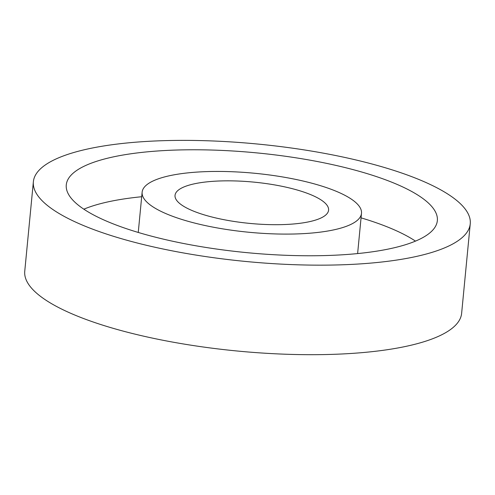 <?xml version="1.0" encoding="UTF-8"?>
<svg xmlns="http://www.w3.org/2000/svg" width="495" height="495" viewBox="0 0 495 495"><rect width="100%" height="100%" fill="white"/><g stroke="black" fill="none" stroke-linecap="round" stroke-linejoin="round"><path stroke-width="0.74" d="M83.834 209.181A186.392 50.125 -174.5 0 1 141.688 196.732M361.059 217.85A186.392 50.125 -174.5 0 1 415.472 241.115M470.25 223.802L461.631 313.329A219.452 59.016 -174.5 0 1 325.104 354.556A219.452 59.016 -174.5 0 1 90.078 320.915A219.452 59.016 -174.5 0 1 24.75 271.26L33.369 181.733A219.452 59.016 5.5 0 0 98.697 231.382A219.452 59.016 5.5 0 0 333.723 265.023A219.452 59.016 5.5 0 0 470.25 223.802A219.452 59.016 5.5 0 0 257.468 144.026A219.452 59.016 5.5 0 0 33.369 181.733M197.994 212.825A77.133 20.741 -174.5 0 1 175.032 195.376A77.133 20.741 -174.5 0 1 253.799 182.117A77.133 20.741 -174.5 0 1 328.587 210.158A77.133 20.741 -174.5 0 1 280.603 224.65A77.133 20.741 -174.5 0 1 197.994 212.825M174.927 217.138A110.193 29.632 5.5 0 0 292.941 234.03A110.193 29.632 5.5 0 0 361.492 213.326A110.193 29.632 5.5 0 0 254.653 173.269A110.193 29.632 5.5 0 0 142.127 192.208A110.193 29.632 5.5 0 0 174.927 217.138M121.764 227.075A186.392 50.125 -174.5 0 1 66.274 184.901A186.392 50.125 -174.5 0 1 256.614 152.875A186.392 50.125 -174.5 0 1 437.345 220.634A186.392 50.125 -174.5 0 1 321.385 255.649A186.392 50.125 -174.5 0 1 121.764 227.075M357.619 253.57L361.492 213.326M138.254 232.446L142.127 192.208"/></g></svg>
